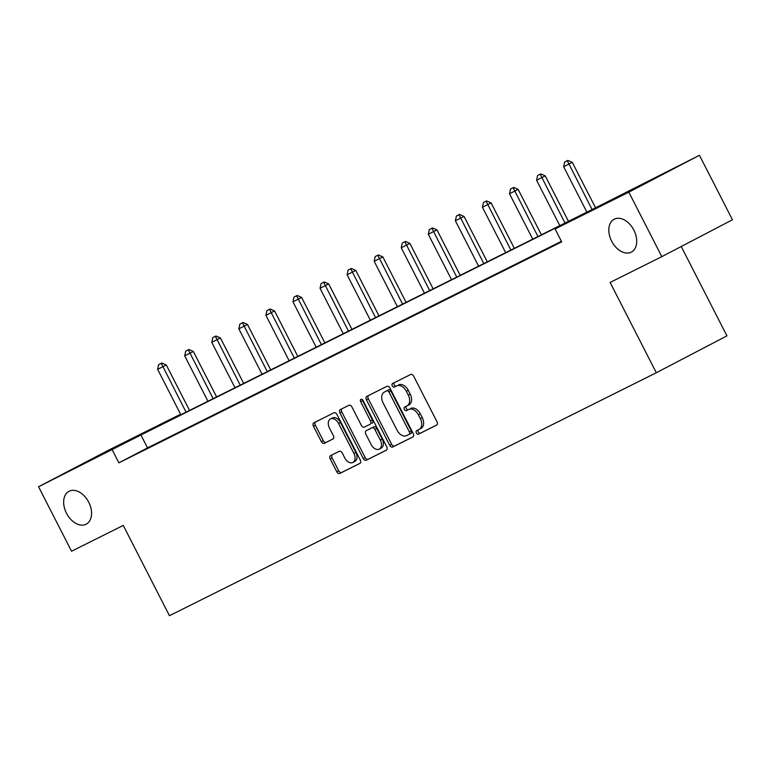 <?xml version="1.0" encoding="UTF-8"?>
<svg xmlns="http://www.w3.org/2000/svg" width="771" height="771" viewBox="0 0 771 771"><rect width="100%" height="100%" fill="white"/><g stroke="black" fill="none" stroke-linecap="round" stroke-linejoin="round"><path stroke-width="1.16" d="M416.398 432.984A1.995 1.33 -117.6 0 0 418.489 434.16L436.588 425.129A2.843 1.899 -117.6 0 0 436.608 425.12A2.843 1.899 -117.6 0 0 436.993 421.747L413.67 376.171A2.843 1.899 -117.6 0 0 410.673 374.484L392.584 383.524A1.995 1.33 -117.6 0 0 392.564 383.524A1.995 1.33 -117.6 0 0 392.294 385.885A1.995 1.33 -117.6 0 0 394.395 387.061L396.737 385.895A9.098 6.091 -117.6 0 1 406.336 391.282L408.273 395.08A9.098 6.091 -117.6 0 1 407.04 405.864A9.098 6.091 -117.6 0 1 406.972 405.903L404.63 407.069A1.995 1.33 -117.6 0 0 404.611 407.078A1.995 1.33 -117.6 0 0 404.341 409.43A1.995 1.33 -117.6 0 0 406.442 410.615L408.784 409.44A9.098 6.091 -117.6 0 1 418.383 414.827L420.33 418.624A9.098 6.091 -117.6 0 1 419.087 429.408A9.098 6.091 -117.6 0 1 419.019 429.447L416.677 430.613A1.995 1.33 -117.6 0 0 416.668 430.623A1.995 1.33 -117.6 0 0 416.398 432.984M418.374 429.775A1.995 1.33 -117.6 0 0 418.306 431.982A1.995 1.33 -117.6 0 0 420.407 433.157L436.849 424.956M394.27 382.676A1.995 1.33 -117.6 0 0 394.203 384.893A1.995 1.33 -117.6 0 0 396.304 386.069L396.737 385.895M406.317 406.221A1.995 1.33 -117.6 0 0 406.25 408.437A1.995 1.33 -117.6 0 0 408.351 409.613L408.784 409.44M88.713 502.191A18.543 12.413 -117.6 0 0 69.024 491.291A18.543 12.413 -117.6 0 0 66.499 513.274A18.543 12.413 -117.6 0 0 86.188 524.174A18.543 12.413 -117.6 0 0 88.713 502.191M633.868 230.124A18.543 12.413 -117.6 0 0 614.179 219.224A18.543 12.413 -117.6 0 0 611.663 241.207A18.543 12.413 -117.6 0 0 631.343 252.107A18.543 12.413 -117.6 0 0 633.868 230.124M330.634 455.594A2.843 1.899 -117.6 0 0 330.614 455.613A2.843 1.899 -117.6 0 0 330.229 458.976L336.773 471.765A2.843 1.899 -117.6 0 0 339.77 473.452L359.864 463.419A2.843 1.899 -117.6 0 0 359.884 463.41A2.843 1.899 -117.6 0 0 360.269 460.036L336.946 414.461A2.843 1.899 -117.6 0 0 333.949 412.784L313.855 422.807A2.843 1.899 -117.6 0 0 313.836 422.816A2.843 1.899 -117.6 0 0 313.45 426.19L321.353 441.638A2.843 1.899 -117.6 0 0 324.35 443.315L332.947 439.027A2.843 1.899 -117.6 0 0 332.976 439.017A2.843 1.899 -117.6 0 0 333.361 435.644L329.439 427.982A7.604 5.089 -117.6 0 1 330.47 418.961A7.604 5.089 -117.6 0 1 338.546 423.433L353.908 453.444A7.604 5.089 -117.6 0 1 352.867 462.455A7.604 5.089 -117.6 0 1 344.791 457.984L342.237 452.991A2.843 1.899 -117.6 0 0 339.23 451.305L330.634 455.594M180.616 414.268L154.287 428.021L597.072 207.042L699.451 155.289L732.45 219.774L661.817 256.647L610.112 282.456L656.314 372.74L169.456 615.711L123.254 525.427L71.549 551.236L38.55 486.752L109.183 449.869L180.597 414.229M661.817 256.647L628.818 192.162L555.081 228.968L583.714 214.01L140.92 434.998L38.55 486.752M561.413 241.333L147.521 447.893L118.888 462.841L561.683 241.863L555.081 228.968M118.888 462.841L112.287 449.946M389.74 445.33A2.843 1.899 -117.6 0 0 392.738 447.016L412.832 436.984A2.843 1.899 -117.6 0 0 412.851 436.974A2.843 1.899 -117.6 0 0 413.237 433.601L389.914 388.025A2.843 1.899 -117.6 0 0 386.917 386.348L366.823 396.371A2.843 1.899 -117.6 0 0 366.803 396.39A2.843 1.899 -117.6 0 0 366.418 399.754L389.74 445.33L391.649 444.337A2.843 1.899 -117.6 0 0 394.646 446.014L413.092 436.81M386.348 450.206L366.254 460.229A2.843 1.899 -117.6 0 1 363.257 458.552L339.934 412.977A2.843 1.899 -117.6 0 1 340.319 409.603A2.843 1.899 -117.6 0 1 340.339 409.594L348.935 405.295A2.843 1.899 -117.6 0 1 351.942 406.982L361.397 425.467A2.843 1.899 -117.6 0 0 364.394 427.144L370.099 424.301A2.843 1.899 -117.6 0 0 370.119 424.291A2.843 1.899 -117.6 0 0 370.504 420.918L360.664 401.672A1.995 1.33 -117.6 0 1 360.934 399.311A1.995 1.33 -117.6 0 1 363.045 400.486L386.753 446.823A2.843 1.899 -117.6 0 1 386.367 450.187L386.348 450.206A2.843 1.899 -117.6 0 0 386.367 450.187M656.314 372.74L726.947 335.857L681.227 246.518M561.5 241.516L551.92 246.412L561.548 241.612M540.037 252.233L524.858 259.923L540.037 252.233M512.975 265.744L497.787 273.426L512.975 265.744M485.903 279.247L470.724 286.937L485.903 279.247M458.841 292.758L443.653 300.449L458.841 292.758M431.77 306.27L416.591 313.951L431.77 306.27M404.698 319.772L389.519 327.463L404.698 319.772M377.636 333.284L362.457 340.975L377.636 333.284M350.564 346.796L335.385 354.477L350.564 346.796M323.502 360.298L308.323 367.989L323.502 360.298M296.43 373.81L281.251 381.491L296.43 373.81M269.368 387.312L254.189 395.003L269.368 387.312M242.296 400.824L227.117 408.514L242.296 400.824M215.234 414.335L200.055 422.016L215.234 414.335M188.163 427.838L172.983 435.528L188.163 427.838M161.1 441.349L145.912 449.04L161.1 441.349M699.451 155.289L628.818 192.162M147.521 447.893L140.92 434.998M419.154 429.38L420.927 428.445A9.098 6.091 -117.6 0 0 420.995 428.416A9.098 6.091 -117.6 0 0 422.238 417.622L420.33 418.624M410.692 408.447A9.098 6.091 -117.6 0 1 420.291 413.825L422.238 417.622M407.107 405.825L408.881 404.9A9.098 6.091 -117.6 0 0 408.948 404.871A9.098 6.091 -117.6 0 0 410.182 394.077L408.273 395.08M398.646 384.902A9.098 6.091 -117.6 0 1 408.245 390.28L410.182 394.077M368.471 395.552A2.843 1.899 -117.6 0 0 368.326 398.761L391.649 444.337M411.068 433.369L409.16 434.372A1.995 1.33 -117.6 0 0 409.16 434.372A1.995 1.33 -117.6 0 0 409.43 432.011L388.96 392.005A1.995 1.33 -117.6 0 0 386.859 390.83L384.392 392.053A9.098 6.091 -117.6 0 0 384.324 392.092A9.098 6.091 -117.6 0 0 383.081 402.876L397.075 430.228A9.098 6.091 -117.6 0 0 406.674 435.605L411.049 433.379A1.995 1.33 -117.6 0 0 411.068 433.369A1.995 1.33 -117.6 0 0 411.338 431.008L409.43 432.011M386.165 391.128A9.098 6.091 -117.6 0 1 386.232 391.099A9.098 6.091 -117.6 0 1 386.3 391.061L388.767 389.827A1.995 1.33 -117.6 0 1 390.868 391.003L411.338 431.008M386.608 450.023L366.254 460.229M341.987 408.775A2.843 1.899 -117.6 0 0 341.842 411.974L365.165 457.55A2.843 1.899 -117.6 0 0 368.162 459.237M372.027 423.289L372.007 423.298A2.843 1.899 -117.6 0 0 372.027 423.289A2.843 1.899 -117.6 0 0 372.412 419.925L362.572 400.679L360.664 401.672M362.264 399.542A1.995 1.33 -117.6 0 0 362.572 400.679M371.208 444.645A7.604 5.089 -117.6 0 0 379.284 449.117A7.604 5.089 -117.6 0 0 380.325 440.096L374.908 429.524A2.843 1.899 -117.6 0 0 371.911 427.847L366.206 430.69A2.843 1.899 -117.6 0 0 366.186 430.7A2.843 1.899 -117.6 0 0 365.801 434.073L371.208 444.645M379.284 449.117L381.192 448.115A7.604 5.089 -117.6 0 0 382.233 439.104L380.325 440.096M368.075 429.717A2.843 1.899 -117.6 0 1 368.095 429.707A2.843 1.899 -117.6 0 0 368.095 429.707L373.819 426.845A2.843 1.899 -117.6 0 1 376.826 428.531L382.233 439.104M352.867 462.455L354.776 461.463A7.604 5.089 -117.6 0 0 355.816 452.442L353.908 453.444M330.47 418.961L332.378 417.969A7.604 5.089 -117.6 0 1 340.464 422.441L355.816 452.442M315.503 421.988A2.843 1.899 -117.6 0 0 315.358 425.197L323.261 440.636A2.843 1.899 -117.6 0 0 326.258 442.323L333.217 438.853M332.282 454.774A2.843 1.899 -117.6 0 0 332.137 457.984L338.681 470.773A2.843 1.899 -117.6 0 0 341.678 472.45L360.134 463.246M595.549 207.804L572.284 162.353L563.649 166.738L586.876 212.131M567.841 160.397L564.661 161.987L567.841 160.397L572.284 162.353M592.08 209.529L567.263 160.696M563.649 166.738L564.661 161.987M568.478 221.306L545.222 175.855L536.577 180.25L559.804 225.643M540.77 173.899L537.599 175.499L540.77 173.899L545.222 175.855M565.008 223.041L540.201 174.198M536.577 180.25L537.599 175.499M541.415 234.818L518.151 189.367L509.515 193.762L532.742 239.145M513.708 187.411L510.527 189.011L513.708 187.411L518.151 189.367M537.946 236.552L513.129 187.71M509.515 193.762L510.527 189.011M514.344 248.329L491.088 202.879L482.444 207.264L505.67 252.657M486.636 200.923L483.465 202.513L486.636 200.923L491.088 202.879M510.874 250.055L486.067 201.221M482.444 207.264L483.465 202.513M487.282 261.832L464.017 216.381L455.382 220.776L478.608 266.168M459.574 214.425L456.393 216.025L459.574 214.425L464.017 216.381M483.812 263.566L458.996 214.724M455.382 220.776L456.393 216.025M460.21 275.343L436.955 229.893L428.31 234.288L451.536 279.671M432.502 227.937L429.331 229.536L432.502 227.937L436.955 229.893M456.74 277.078L431.933 228.235M428.31 234.288L429.331 229.536M433.148 288.855L409.883 243.405L401.248 247.79L424.474 293.182M405.44 241.448L402.26 243.038L405.44 241.448L409.883 243.405M429.678 290.58L404.862 241.747M401.248 247.79L402.26 243.038M406.076 302.357L382.821 256.907L374.176 261.302L397.402 306.685M378.368 254.95L375.198 256.55L378.368 254.95L382.821 256.907M402.607 304.092L377.8 255.249M374.176 261.302L375.198 256.55M379.004 315.869L355.749 270.419L347.104 274.804L370.34 320.196M351.297 268.462L348.126 270.062L351.297 268.462L355.749 270.419M375.544 317.604L350.728 268.761M347.104 274.804L348.126 270.062M351.942 329.381L328.687 283.921L320.042 288.315L343.268 333.708M324.234 281.964L321.064 283.564L324.234 281.964L328.687 283.921M348.473 331.106L323.666 282.263M320.042 288.315L321.064 283.564M324.87 342.883L301.615 297.433L292.97 301.827L316.197 347.21M297.163 295.476L293.992 297.076L297.163 295.476L301.615 297.433M321.411 344.618L296.594 295.775M292.97 301.827L293.992 297.076M297.808 356.395L274.553 310.944L265.908 315.329L289.135 360.722M270.101 308.988L266.92 310.588L270.101 308.988L274.553 310.944M294.339 358.12L269.532 309.287M265.908 315.329L266.92 310.588M270.737 369.897L247.481 324.446L238.837 328.841L262.063 374.234M243.029 322.49L239.858 324.09L243.029 322.49L247.481 324.446M267.277 371.632L242.46 322.789M238.837 328.841L239.858 324.09M243.675 383.409L220.419 337.958L211.774 342.353L235.001 387.736M215.967 336.002L212.786 337.602L215.967 336.002L220.419 337.958M240.205 385.143L215.398 336.301M211.774 342.353L212.786 337.602M216.603 396.92L193.348 351.47L184.703 355.855L207.929 401.248M188.895 349.514L185.724 351.104L188.895 349.514L193.348 351.47M213.143 398.646L188.326 349.812M184.703 355.855L185.724 351.104M189.541 410.423L166.285 364.972L157.641 369.367L180.867 414.759M161.833 363.016L158.653 364.616L161.833 363.016L166.285 364.972M186.071 412.157L161.255 363.314M157.641 369.367L158.653 364.616M420.407 433.157L418.489 434.16M396.304 386.069L394.395 387.061M408.351 409.613L406.442 410.615M420.291 413.825L418.383 414.827M408.245 390.28L406.336 391.282M368.326 398.761L366.418 399.754M394.646 446.014L392.738 447.016M390.868 391.003L388.96 392.005M388.767 389.827L386.859 390.83M386.3 391.061L384.392 392.053M365.165 457.55L363.257 458.552M341.842 411.974L339.934 412.977M372.412 419.925L370.504 420.918M376.826 428.531L374.908 429.524M373.819 426.845L371.911 427.847M340.464 422.441L338.546 423.433M326.258 442.323L324.35 443.315M323.261 440.636L321.353 441.638M315.358 425.197L313.45 426.19M341.678 472.45L339.77 473.452M338.681 470.773L336.773 471.765M332.137 457.984L330.229 458.976M420.995 428.416L419.087 429.408M408.948 404.871L407.04 405.864M386.232 391.099L384.324 392.092"/></g></svg>
